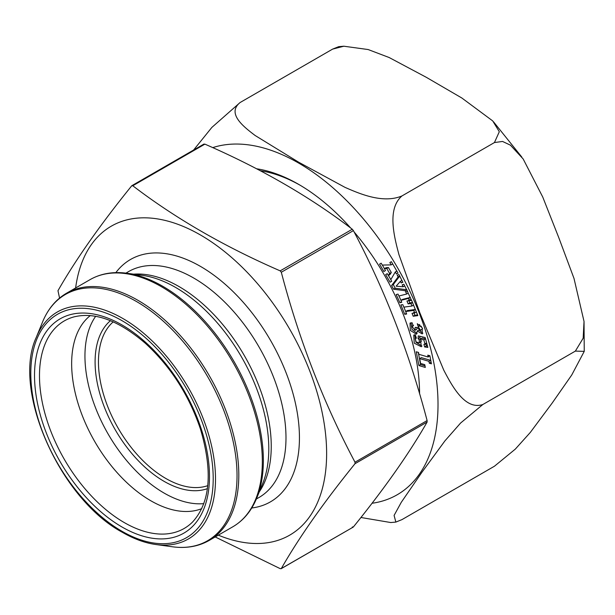 <?xml version="1.0" encoding="UTF-8"?>
<svg xmlns="http://www.w3.org/2000/svg" width="615" height="615" viewBox="0 0 615 615"><rect width="100%" height="100%" fill="white"/><g stroke="black" fill="none" stroke-linecap="round" stroke-linejoin="round"><path stroke-width="0.92" d="M59.563 298.067L57.971 290.711C75.63 259.753 100.199 224.798 131.672 185.861L131.91 185.653M132.187 185.561L131.672 185.861L132.786 185.761C175.167 218.202 224.298 246.569 280.186 270.861L281.309 272.253C298.967 339.557 323.536 402.879 355.009 462.203L355.009 463.695C323.536 502.632 298.967 537.587 281.309 568.544L280.186 568.644L215.212 536.957M352.287 527.017L353.41 526.917C384.882 487.979 409.444 453.032 427.11 422.067L427.11 420.575C409.444 353.271 384.882 289.957 353.41 230.625L352.287 229.234C310.214 196.969 261.075 168.602 204.887 144.133L203.773 144.233M353.164 527.132L281.309 568.544M113.214 321.86A95.141 54.927 -120 0 0 105.096 399.358A95.141 54.927 -120 0 0 165.735 478.416A95.141 54.927 -120 0 0 207.778 485.65M207.409 488.648A97.516 56.303 60 0 1 164.051 481.33A97.516 56.303 60 0 1 101.821 400.081A97.516 56.303 60 0 1 110.439 320.676M203.811 503.624A111.869 64.59 60 0 1 164.051 493.046A111.869 64.59 60 0 1 95.486 407.668A111.869 64.59 60 0 1 95.663 316.31M201.743 508.651A111.869 64.59 60 0 1 150.752 500.725A111.869 64.59 60 0 1 79.02 406.469A111.869 64.59 60 0 1 90.282 315.587M75.622 287.974A178.388 102.989 60 0 1 263.089 290.349A178.388 102.989 60 0 1 324.389 479.516A178.388 102.989 60 0 1 218.333 535.158M417.27 331.001L416.47 334.191L410.343 330.463L410.028 323.09L412.112 322.767L413.165 325.988L411.873 326.257L415.033 330.332L415.163 327.388L417.139 327.464L420.529 330.347L418.285 326.757L417.285 323.713L422.251 327.887L422.221 333.914L417.27 331.001L418.792 330.124M419.222 339.818L420.529 339.065L421.283 346.752L414.233 343.155L413.78 335.075L415.225 334.76L416.432 338.165L415.125 338.657L416.178 342.063L419.376 342.832L419.222 339.818L418.077 338.657L418.277 335.89L425.157 337.527L427.863 347.414L424.65 346.952L423.927 344.308L425.042 344.269L423.82 339.826L420.529 339.057L422.205 338.089L425.503 338.85L426.725 343.301L425.042 344.269M416.324 337.866L415.125 338.657M428.955 361.32L419.668 358.599L420.591 363.442L424.773 364.664L425.303 367.439L418.907 365.564L416.286 351.772L418.5 352.426L418.853 354.302L428.132 357.023L427.779 355.147L429.893 355.762L431.423 363.826L429.308 363.204L428.955 361.32L430.631 360.352L431.13 362.273M256.586 168.779A171.078 98.769 60 0 1 298.606 184.339A171.078 98.769 60 0 1 350.704 228.042M354.094 231.94A171.078 98.769 60 0 1 419.568 393.785M385.467 270.577L383.868 271.522L379.578 264.143L381.177 263.197L382.269 265.08L391.186 264.888L389.841 262.574L391.371 261.667L398.02 273.098L396.49 274.006L395.299 271.953L390.779 279.717L391.686 281.278L390.087 282.216L385.659 274.605L387.258 273.667L388.326 275.497L389.633 273.467L386.743 268.494L384.367 268.686L385.467 270.577M407.545 291.679L411.289 299.843L409.521 300.289L408.644 298.383L400.895 300.358L401.772 302.265L399.919 302.741L396.175 294.577L398.028 294.108L398.897 296.007L406.653 294.032L405.777 292.133L407.422 291.218M406.015 292.371L405.177 290.726L393.508 289.188L391.624 285.506L398.12 276.935L397.236 275.197L398.904 274.544L402.863 282.285L401.195 282.938L400.373 281.339L396.129 286.183L403.148 286.767L402.179 284.868L403.847 284.222L407.676 291.71M413.764 310.414L405.639 311.536L406.661 314.019L404.724 314.288L400.88 304.917L402.817 304.648L403.84 307.146L411.965 306.024L410.935 303.503L408.145 303.887L406.953 300.981L411.596 300.335L417.854 315.61L413.211 316.248L412.019 313.335L414.802 312.95L413.764 310.414L415.348 309.499M193.61 150.029L211.868 127.405L240.104 102.521L332.607 49.115L240.104 102.521C226.481 113.521 243.617 126.767 255.179 135.531L298.69 162.222L344.969 187.344C360.175 194.04 383.122 203.788 401.941 195.954L494.445 142.549L401.941 195.954C386.973 208.892 394.069 236.368 398.974 254.718L419.96 313.089L443.776 370.168C452.286 386.404 465.163 410.405 482.86 404.509L575.363 351.104L482.86 404.509L460.589 423.043L444.952 440.847L421.921 472.266L401.257 502.347L394.092 515.424L395.852 522.081L401.941 519.629L494.445 466.224L515.278 449.15L530.307 432.437L552.155 403.094L571.75 374.981L584.242 351.365L575.363 351.104L583.166 338.227L584.035 321.468L573.995 278.411L558.751 237.575L542.738 197.015L523.165 158.962L510.435 145.171L502.54 141.45L494.445 142.549L499.311 131.733L492.715 120.917L461.842 98.008L426.257 77.282L389.157 57.526L368.154 49.546L343.846 46.217L332.607 49.115L338.696 46.671L343.839 46.21M390.71 522.527L360.92 517.492M419.538 393.685A167.111 96.478 -120 0 0 419.561 392.232M300.012 185.169A167.111 96.478 -120 0 0 260.391 170.762M419.668 358.599L421.352 357.63L430.631 360.352M418.907 365.564L420.583 364.595L425.003 365.887M418.262 352.357L420.583 364.595M428.132 357.023L429.754 355.724M429.308 363.204L430.992 362.235M382.361 265.08L384.437 268.647M379.578 264.143L381.185 263.212M391.186 264.888L392.724 263.996M389.841 262.574L391.378 261.683M395.299 271.953L396.836 271.069M388.403 275.459L390.832 279.641M385.659 274.605L387.273 273.675M388.326 275.497L390.01 274.528L391.317 272.499L389.633 273.467M386.743 268.494L388.426 267.525L391.317 272.499M384.367 268.686L386.051 267.717L388.426 267.525M421.606 340.902L419.376 342.832M418.077 338.657L419.761 337.689L420.906 338.85M419.861 336.267L419.761 337.689M424.65 346.952L426.333 345.976L427.517 346.153M425.603 343.331L426.333 345.976M423.82 339.826L425.503 338.85M414.771 334.775L415.948 342.232L421.99 346.084M405.177 290.726L406.723 289.834M393.508 289.188L395.184 288.22L406.853 289.757M391.624 285.506L393.308 284.537L395.184 288.22M399.804 275.958L393.308 284.537M398.12 276.935L399.665 276.035M401.195 282.938L402.74 282.047M400.373 281.339L401.918 280.448M403.148 286.767L404.693 285.875M400.942 300.328L398.951 295.992M410.328 297.414L402.579 299.39L400.895 300.358M399.919 302.741L401.557 301.796M406.653 294.032L408.214 293.132M409.521 300.289L411.081 299.39M408.644 298.383L410.205 297.483M417.124 327.464L416.709 329.356L415.033 330.332M418.285 326.757L419.96 325.789L421.421 326.388M422.574 328.694L420.529 330.347M419.53 324.459L419.96 325.789M419.099 330.293L422.889 333.192M411.028 322.775L411.996 329.44L417.108 333.468M405.639 311.536L407.322 310.567L415.448 309.437M404.724 314.288L406.377 313.335M403.871 307.139L405.669 311.521M411.965 306.024L413.549 305.109M410.935 303.503L412.511 302.588M408.145 303.887L409.828 302.918L412.611 302.526M408.637 300.012L409.828 302.918M413.211 316.248L414.894 315.28L417.562 314.911M413.703 312.366L414.894 315.28M414.802 312.95L416.386 312.036M355.009 463.695L427.11 422.067M355.009 462.203L427.11 420.575M281.309 272.253L353.41 230.625M280.186 270.861L352.287 229.234M132.786 185.761L204.887 144.133M124.222 522.55A119.84 69.195 60 0 1 43.711 408.737A119.84 69.195 60 0 1 73.992 316.886C95.017 311.728 118.803 320.53 145.348 343.293C170.555 366.463 188.928 395.053 200.452 429.062C212.982 471.659 210.322 502.67 192.472 522.104A119.84 69.195 60 0 1 124.222 522.55M122.008 527.001A123.723 71.432 -120 0 0 197.769 419.215A123.723 71.432 -120 0 0 46.24 331.731A123.723 71.432 -120 0 0 122.008 527.001M115.851 272.622A139.936 80.796 60 0 1 270.462 340.272A139.936 80.796 60 0 1 251.735 507.99M125.921 273.121L128.558 271.599A130.418 75.299 60 0 1 258.976 346.898A130.418 75.299 60 0 1 258.976 497.497L256.347 499.019M133.586 274.159A130.418 75.299 60 0 1 244.24 355.409A130.418 75.299 60 0 1 259.276 491.862M142.442 275.366A131.695 76.037 60 0 1 241.511 356.984A131.695 76.037 60 0 1 262.659 483.598L256.747 498.058A142.18 82.087 60 0 0 162.829 286.321A142.18 82.087 60 0 0 126.951 273.252L142.442 275.366M232.778 526.809A142.711 82.395 -120 0 0 232.778 362.027A142.711 82.395 -120 0 0 90.067 279.633L66.535 293.217A142.711 82.395 60 0 1 209.246 375.611A142.711 82.395 60 0 1 209.246 540.401L232.778 526.809C243.455 520.551 251.443 510.965 256.747 498.058M42.573 321.968L36.285 337.343A131.041 75.653 60 0 1 188.367 387.665A131.041 75.653 60 0 1 155.91 544.529L172.361 546.773A142.18 82.087 -120 0 0 207.586 376.572A142.18 82.087 -120 0 0 42.573 321.968C47.878 309.061 55.865 299.474 66.535 293.217M122.008 531.291A128.981 74.469 -120 0 0 200.99 418.923A128.981 74.469 -120 0 0 43.019 327.726A128.981 74.469 -120 0 0 122.008 531.291M212.721 147.631A197.161 113.829 60 0 1 228.895 144.364A197.161 113.829 60 0 1 418.238 310.444A197.161 113.829 60 0 1 372.029 503.262M281.101 568.737L353.202 527.109M131.879 185.669L203.98 144.048M36.285 337.343C11.577 390.095 60.055 499.049 122.5 532.382C133.947 538.978 145.086 543.03 155.91 544.529M90.067 279.633C100.829 273.514 113.129 271.392 126.951 273.252M172.361 546.773C186.191 548.641 198.484 546.512 209.246 540.401M493.522 121.824L521.851 157.117M584.035 321.468L584.242 351.365M390.71 522.542L395.852 522.089M411.873 326.257L413.557 325.289"/></g></svg>
